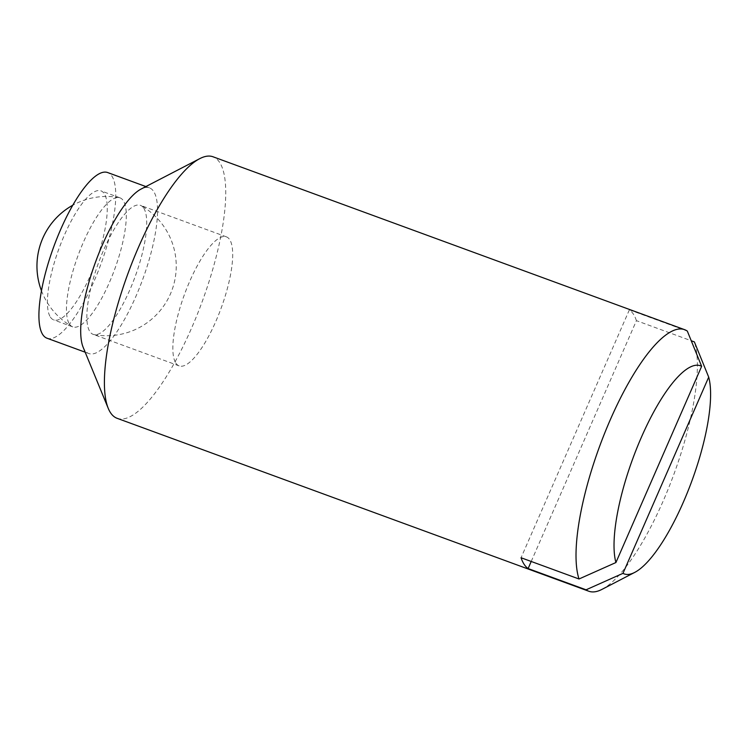 <?xml version="1.0" encoding="UTF-8"?>
<svg xmlns="http://www.w3.org/2000/svg" width="748" height="748" viewBox="0 0 748 748"><rect width="100%" height="100%" fill="white"/><g stroke="black" fill="none" stroke-linecap="round" stroke-linejoin="round"><path stroke-width="0.56" stroke-dasharray="3.74 2.81" d="M69.433 324.062A68.713 19.57 110.1 0 0 71.864 326.474A68.713 19.57 110.1 0 0 72.734 326.876A68.713 19.57 110.1 0 0 109.442 282.37A68.713 19.57 110.1 0 0 120.045 197.855A68.713 19.57 110.1 0 0 119.11 197.603A68.713 19.57 110.1 0 0 79.971 250.477A68.713 19.57 110.1 0 0 69.433 324.062M50.387 317.087A68.713 19.57 110.1 0 0 53.688 319.892A68.713 19.57 110.1 0 0 95.716 262.118A68.713 19.57 110.1 0 0 100.989 190.871A68.713 19.57 110.1 0 0 61.542 241.931A68.713 19.57 110.1 0 0 50.387 317.087M531.211 561.468L636.426 320.658L691.264 340.761M636.426 320.658A139.278 39.672 110.1 0 0 629.367 309.84L687.319 331.093M629.367 309.84L521.057 557.746M46.974 338.199A88.208 25.123 110.1 0 0 100.933 264.035A88.208 25.123 110.1 0 0 107.703 172.564M601.99 589.368A139.278 39.672 110.1 0 0 672.948 476.813A139.278 39.672 110.1 0 0 694.378 341.901M117.146 418.319A139.278 39.672 110.1 0 0 202.334 301.21A139.278 39.672 110.1 0 0 213.03 156.781M83.122 347.212A88.208 25.123 110.1 0 0 84.515 349.914A88.208 25.123 110.1 0 0 88.76 353.524A88.208 25.123 110.1 0 0 142.718 279.35A88.208 25.123 110.1 0 0 149.488 187.879A88.208 25.123 110.1 0 0 141.101 189.048M143.747 208.14A68.713 19.57 -69.9 0 1 129.843 289.85A68.713 19.57 -69.9 0 1 94.07 334.608A68.713 19.57 -69.9 0 1 93.135 334.356A68.713 19.57 -69.9 0 1 89.835 331.542A68.713 19.57 -69.9 0 1 100.989 256.396A68.713 19.57 -69.9 0 1 140.446 205.335A68.713 19.57 -69.9 0 1 141.316 205.737A68.713 19.57 -69.9 0 1 143.747 208.14M175.817 363.07A68.713 19.57 110.1 0 0 179.127 365.884A68.713 19.57 110.1 0 0 221.156 308.101A68.713 19.57 110.1 0 0 226.429 236.854A68.713 19.57 110.1 0 0 186.972 287.924A68.713 19.57 110.1 0 0 175.817 363.07M120.045 197.855L100.989 190.871M72.734 326.876L53.688 319.892M149.488 187.879L145.897 186.57M88.76 353.524L85.178 352.205M119.11 197.603A69.639 69.639 0 0 0 72.818 205.204M41.458 290.748A69.639 69.639 0 0 0 71.864 326.474M94.07 334.608A69.639 69.639 0 0 0 141.316 205.737M226.429 236.854L140.446 205.335M179.127 365.884L93.135 334.356"/><path stroke-width="1.12" d="M531.211 561.468L528.116 568.564L586.067 589.807L622.972 573.351L708.702 377.142L694.378 341.901L691.264 340.761M579.017 578.989A139.278 39.672 110.1 0 1 608.18 424.658A139.278 39.672 110.1 0 1 684.635 329.681A139.278 39.672 110.1 0 1 687.319 331.093L701.643 366.324L615.922 562.533L579.017 578.989L521.057 557.746A139.278 39.672 110.1 0 0 524.105 564.273A139.278 39.672 110.1 0 0 528.116 568.564M622.972 573.351A110.816 31.566 110.1 0 0 634.697 572.416A110.816 31.566 110.1 0 0 690.479 484.657A110.816 31.566 110.1 0 0 708.702 377.142M145.897 186.57L107.703 172.564A88.208 25.123 110.1 0 0 57.054 238.116A88.208 25.123 110.1 0 0 42.739 334.59A88.208 25.123 110.1 0 0 46.974 338.199L85.178 352.205M701.643 366.324A110.816 31.566 110.1 0 0 641.251 437.571A110.816 31.566 110.1 0 0 615.922 562.533M586.067 589.807A139.278 39.672 110.1 0 0 588.751 591.219A139.278 39.672 110.1 0 0 601.99 589.368L634.697 572.416M684.635 329.681L213.03 156.781A139.278 39.672 110.1 0 0 199.791 158.632A139.278 39.672 110.1 0 0 127.833 273.89A139.278 39.672 110.1 0 0 108.245 408.352A139.278 39.672 110.1 0 0 110.442 412.616A139.278 39.672 110.1 0 0 117.146 418.319L588.751 591.219M199.791 158.632L141.101 189.048A88.208 25.123 110.1 0 0 95.529 262.052A88.208 25.123 110.1 0 0 83.122 347.212L108.245 408.352M72.818 205.204A69.639 69.639 0 0 0 41.458 290.748"/></g></svg>
